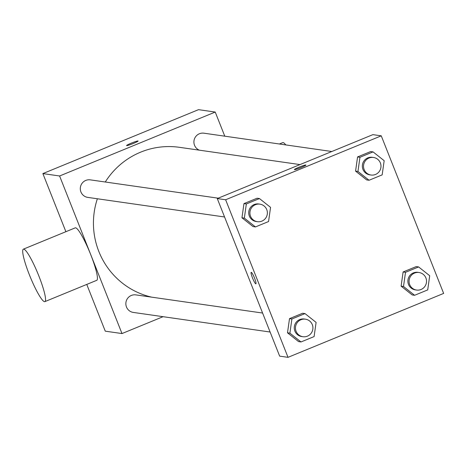 <?xml version="1.0" encoding="UTF-8"?>
<svg xmlns="http://www.w3.org/2000/svg" width="467" height="467" viewBox="0 0 467 467"><rect width="100%" height="100%" fill="white"/><g stroke="black" fill="none" stroke-linecap="round" stroke-linejoin="round"><path stroke-width="0.7" d="M163.071 316.69L121.992 333.561L105.268 331.167L86.763 284.421M65.888 231.696L42.876 173.59L198.51 109.663L215.229 112.057L224.779 136.177M121.992 333.561L59.601 175.983L42.876 173.59M59.601 175.983L215.229 112.057M138.016 140.964A6.199 0.531 158.4 0 1 138.104 141.011A6.199 0.531 158.4 0 1 132.535 143.783A6.199 0.531 158.4 0 1 126.575 145.576A6.199 0.531 158.4 0 1 131.717 142.972A6.199 0.531 158.4 0 1 138.016 140.964M299.989 164.582L179.421 147.315A76.261 75.152 98.1 0 0 105.279 182.002M97.37 198.773A76.261 75.152 98.1 0 0 151.652 297.152M262.594 313.042L135.833 294.887A8.861 8.733 98.1 0 0 125.938 302.423A8.861 8.733 98.1 0 0 133.323 312.429L270.107 332.019M218.212 198.177L90.289 179.859A8.861 8.733 98.1 0 0 80.388 187.39A8.861 8.733 98.1 0 0 87.778 197.395L224.563 216.986M331.821 151.506L203.898 133.188A8.861 8.733 98.1 0 0 199.327 150.17M23.35 249.174L75.228 227.861A28.353 4.174 67.7 0 1 89.862 252.501A28.353 4.174 67.7 0 1 96.768 280.311L44.896 301.618A28.353 4.174 67.7 0 1 29.345 274.713A28.353 4.174 67.7 0 1 23.35 249.174A28.353 4.174 67.7 0 1 37.985 273.808A28.353 4.174 67.7 0 1 44.896 301.618M285.781 144.916A28.353 4.174 -112.3 0 0 282.733 142.628L279.389 143.999M217.272 198.563L372.899 134.636L381.259 135.833L443.65 293.41L288.022 357.337L225.631 199.759L217.272 198.563L279.657 356.14L288.022 357.337M225.631 199.759L381.259 135.833M294.397 169.609A6.199 0.531 158.4 0 1 299.557 167.005A6.199 0.531 158.4 0 1 305.838 165.003A6.199 0.531 158.4 0 1 305.926 165.044A6.199 0.531 158.4 0 1 300.357 167.816A6.199 0.531 158.4 0 1 294.397 169.609A6.199 0.531 158.4 0 1 299.54 167.005A6.199 0.531 158.4 0 1 305.832 164.997A6.199 0.531 158.4 0 1 305.926 165.044M300.993 341.961L298.606 341.616L287.503 332.819L289.505 318.634L302.61 313.252L289.505 318.634L287.503 332.819L289.896 333.158L291.898 318.979L304.998 313.596L316.101 322.393L314.098 336.579L300.993 341.961L289.896 333.158M369.058 180.256L366.671 179.918L355.568 171.12L357.57 156.935L370.675 151.553L357.57 156.935L355.568 171.12L357.956 171.459L359.958 157.28L373.063 151.898L384.166 160.695L382.164 174.874L369.058 180.256L357.956 171.459M255.449 226.927L253.061 226.583L241.959 217.785L243.961 203.606L257.066 198.224L243.961 203.606L241.959 217.785L244.346 218.13L246.348 203.945L259.454 198.563L270.556 207.36L268.554 221.545L255.449 226.927L244.346 218.13M414.603 295.29L412.215 294.951L401.112 286.148L403.114 271.969L416.22 266.587L403.114 271.969L401.112 286.148L403.506 286.493L405.508 272.314L418.607 266.931L429.71 275.728L427.708 289.908L414.603 295.29L403.506 286.493M255.898 283.813A6.199 0.911 67.7 0 1 252.501 277.929A6.199 0.911 67.7 0 1 251.182 272.343A6.199 0.911 67.7 0 1 254.387 277.731A6.199 0.911 67.7 0 1 255.898 283.813A6.199 0.911 67.7 0 1 252.495 277.929A6.199 0.911 67.7 0 1 251.188 272.343M419.057 272.512L417.86 272.343A8.861 8.733 98.1 0 0 407.965 279.873A8.861 8.733 98.1 0 0 415.35 289.879L416.546 290.054A8.861 8.733 98.1 0 0 425.904 277.953A8.861 8.733 98.1 0 0 409.156 280.042A8.861 8.733 98.1 0 0 416.546 290.054M405.508 272.314L403.114 271.969M418.607 266.931L416.22 266.587M412.215 294.951L401.112 286.148M305.447 319.177L304.251 319.008A8.861 8.733 98.1 0 0 294.356 326.538A8.861 8.733 98.1 0 0 301.74 336.549L302.937 336.719A8.861 8.733 98.1 0 0 312.295 324.618A8.861 8.733 98.1 0 0 295.547 326.713A8.861 8.733 98.1 0 0 302.937 336.719M291.898 318.979L289.505 318.634M304.998 313.596L302.61 313.252M298.606 341.616L287.503 332.819M373.512 157.478L372.316 157.309A8.861 8.733 98.1 0 0 362.421 164.839A8.861 8.733 98.1 0 0 369.806 174.845L371.002 175.02A8.861 8.733 98.1 0 0 380.36 162.919A8.861 8.733 98.1 0 0 363.612 165.009A8.861 8.733 98.1 0 0 371.002 175.02M359.958 157.28L357.57 156.935M373.063 151.898L370.675 151.553M366.671 179.918L355.568 171.12M259.903 204.143L258.706 203.974A8.861 8.733 98.1 0 0 248.812 211.51A8.861 8.733 98.1 0 0 256.196 221.516L257.393 221.685A8.861 8.733 98.1 0 0 266.75 209.584A8.861 8.733 98.1 0 0 250.003 211.679A8.861 8.733 98.1 0 0 257.393 221.685M246.348 203.945L243.961 203.606M259.454 198.563L257.066 198.224M253.061 226.583L241.959 217.785"/></g></svg>
